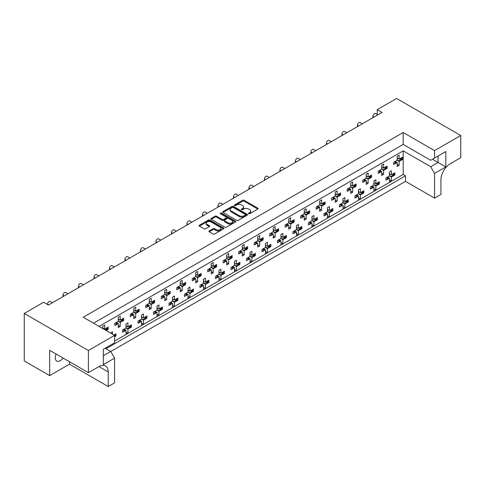 <?xml version="1.0" encoding="UTF-8"?>
<svg xmlns="http://www.w3.org/2000/svg" width="485" height="485" viewBox="0 0 485 485"><rect width="100%" height="100%" fill="white"/><g stroke="black" fill="none" stroke-linecap="round" stroke-linejoin="round"><path stroke-width="0.73" d="M248.684 213.727A0.752 0.436 0 0 0 249.745 213.727L257.826 209.065A1.073 0.618 0 0 0 258.141 208.623A1.073 0.618 0 0 0 257.826 208.186L244.137 200.281A1.073 0.618 0 0 0 242.615 200.281L234.534 204.949A0.752 0.436 0 0 0 234.316 205.252A0.752 0.436 0 0 0 234.534 205.561A0.752 0.436 0 0 0 235.601 205.561L236.644 204.961A3.443 1.988 0 0 1 241.512 204.961L242.652 205.616A3.443 1.988 0 0 1 243.664 207.022A3.443 1.988 0 0 1 242.652 208.429L241.609 209.029A0.752 0.436 0 0 0 241.391 209.338A0.752 0.436 0 0 0 241.609 209.647A0.752 0.436 0 0 0 242.676 209.647L243.719 209.041A3.443 1.988 0 0 1 248.587 209.041L249.726 209.702A3.443 1.988 0 0 1 250.733 211.102A3.443 1.988 0 0 1 249.726 212.509L248.684 213.115A0.752 0.436 0 0 0 248.459 213.424A0.752 0.436 0 0 0 248.684 213.727L248.684 213.115M63.032 358.021A7.014 4.05 -60 0 1 60.201 360.676A7.014 4.05 -60 0 1 56.69 361.028A7.014 4.05 -60 0 1 56.127 354.032M209.229 230.927A1.073 0.618 0 0 0 208.914 231.369A1.073 0.618 0 0 0 209.229 231.806L213.073 234.025A1.073 0.618 0 0 0 214.594 234.025L223.567 228.841A1.073 0.618 0 0 0 223.882 228.405A1.073 0.618 0 0 0 223.567 227.962L209.878 220.063A1.073 0.618 0 0 0 208.356 220.063L199.383 225.24A1.073 0.618 0 0 0 199.068 225.683A1.073 0.618 0 0 0 199.383 226.119L204.021 228.799A1.073 0.618 0 0 0 205.543 228.799L209.381 226.58A1.073 0.618 0 0 0 209.696 226.143A1.073 0.618 0 0 0 209.381 225.707L207.083 224.373A2.88 1.661 0 0 1 206.24 223.203A2.88 1.661 0 0 1 208.016 221.669A2.88 1.661 0 0 1 211.151 222.027L220.166 227.229A2.88 1.661 0 0 1 221.008 228.405A2.88 1.661 0 0 1 219.232 229.938A2.88 1.661 0 0 1 216.092 229.581L214.594 228.714A1.073 0.618 0 0 0 213.073 228.714L209.229 230.927L209.229 231.806M403.187 132.508L403.187 144.409L430.692 160.286L445.8 151.562L445.8 166.949L434.566 173.436L434.566 198.129L440.913 194.461L440.913 179.88A13.15 7.59 120 0 1 450.213 163.772L460.75 157.692L460.75 135.503L434.566 150.623L403.187 132.508L83.208 317.245L114.587 335.359L88.397 350.479L24.25 313.443L43.62 302.258L48.421 305.035L382.034 112.423L377.233 109.652L377.233 114.545M460.75 135.503L396.603 98.467L377.233 109.652M236.722 220.372A1.073 0.618 0 0 0 238.244 220.372L247.217 215.188A1.073 0.618 0 0 0 247.532 214.752A1.073 0.618 0 0 0 247.217 214.309L233.527 206.41A1.073 0.618 0 0 0 232.006 206.41L223.033 211.587A1.073 0.618 0 0 0 222.718 212.03A1.073 0.618 0 0 0 223.033 212.466L236.722 220.372M220.711 213.891A0.752 0.436 0 0 1 221.475 214L221.475 213.103L235.395 221.136A1.073 0.618 0 0 1 235.704 221.578A1.073 0.618 0 0 1 235.395 222.015L226.416 227.198A1.073 0.618 0 0 1 224.894 227.198L211.211 219.293L211.211 218.414A1.073 0.618 0 0 0 210.896 218.856A1.073 0.618 0 0 0 211.211 219.293M211.211 218.414L215.049 216.201A1.073 0.618 0 0 1 216.571 216.201L222.124 219.402A1.073 0.618 0 0 0 223.64 219.402L226.192 217.935A1.073 0.618 0 0 0 226.507 217.492A1.073 0.618 0 0 0 226.192 217.056L220.408 213.715A0.752 0.436 0 0 1 220.19 213.412A0.752 0.436 0 0 1 220.657 213.006A0.752 0.436 0 0 1 221.475 213.103M403.187 144.409L93.514 323.192M434.566 150.623L434.566 158.049M105.136 348.242L110.713 351.461L114.587 358.172L103.353 364.659L103.353 349.273L114.587 342.786L114.587 335.359M110.75 351.528L405.508 181.354L405.508 175.806L105.985 348.733M393.99 174.527L394.857 175.024L393.929 175.558M387.964 177.304L389.431 178.153L387.903 179.038M386.872 179.632L385.945 180.171L385.945 177.934L389.431 175.922L391.371 177.037L391.371 181.063L389.431 182.184L389.431 178.153M392.905 176.152L391.371 177.037M394.857 175.024L394.857 172.787L391.371 174.8L389.431 173.685M378.494 183.469L379.361 183.973L378.433 184.506M372.468 186.252L373.941 187.101L372.407 187.986M371.377 188.58L370.449 189.114L370.449 186.877L373.941 184.864L375.875 185.985L375.875 190.011L373.941 191.126L373.941 187.101M377.409 185.1L375.875 185.985M379.361 183.973L379.361 181.736L375.875 183.748L373.941 182.627M362.998 192.418L363.865 192.915L362.938 193.454M358.445 191.575L360.379 192.69L363.865 190.678L363.865 192.915M360.379 192.69L360.379 188.665L358.445 189.787L358.445 193.812L354.959 195.825L354.959 198.062L355.881 197.528M356.972 195.2L358.445 196.049L356.911 196.934M358.445 193.812L360.379 194.928L360.379 198.953L358.445 200.075L358.445 196.049M361.913 194.042L360.379 194.928M347.502 201.36L348.369 201.863L347.442 202.397M342.95 200.523L344.883 201.639L348.369 199.626L348.369 201.863M344.883 201.639L344.883 197.613L342.95 198.729L342.95 202.754L339.464 204.773L339.464 207.004L340.385 206.471M341.476 204.143L342.95 204.991L341.416 205.876M342.95 202.754L344.883 203.876L344.883 207.901L342.95 209.017L342.95 204.991M346.417 202.991L344.883 203.876M332.013 210.308L332.874 210.811L331.952 211.345M327.454 209.465L329.388 210.587L332.874 208.574L332.874 210.811M329.388 210.587L329.388 206.561L327.454 207.677L327.454 211.702L323.968 213.715L323.968 215.952L324.895 215.419M325.981 213.091L327.454 213.94L325.92 214.825M327.454 211.702L329.388 212.824L329.388 216.85L327.454 217.965L327.454 213.94M330.922 211.939L329.388 212.824M316.517 219.256L317.378 219.754L316.456 220.287M311.958 218.414L313.892 219.529L317.378 217.516L317.378 219.754M313.892 219.529L313.892 215.504L311.958 216.625L311.958 220.651L308.472 222.663L308.472 224.901L309.4 224.361M310.485 222.039L311.958 222.888L310.424 223.773M311.958 220.651L313.892 221.766L313.892 225.792L311.958 226.913L311.958 222.888M315.426 220.881L313.892 221.766M301.021 228.199L301.888 228.702L300.961 229.235M296.462 227.362L298.396 228.477L301.888 226.465L301.888 228.702M298.396 228.477L298.396 224.452L296.462 225.567L296.462 229.593L292.976 231.606L292.976 233.843L293.904 233.309M294.989 230.981L296.462 231.83L294.928 232.715M296.462 229.593L298.396 230.714L298.396 234.74L296.462 235.856L296.462 231.83M299.93 229.829L298.396 230.714M285.526 237.147L286.392 237.644L285.465 238.183M280.967 236.304L282.907 237.426L286.392 235.413L286.392 237.644M282.907 237.426L282.907 233.4L280.967 234.516L280.967 238.541L277.481 240.554L277.481 242.791L278.408 242.257M279.493 239.929L280.967 240.778L279.433 241.663M280.967 238.541L282.907 239.663L282.907 243.688L280.967 244.804L280.967 240.778M284.434 238.778L282.907 239.663M270.03 246.095L270.897 246.592L269.969 247.126M265.471 245.252L267.411 246.368L270.897 244.355L270.897 246.592M267.411 246.368L267.411 242.342L265.471 243.464L265.471 247.489L261.985 249.502L261.985 251.739L262.912 251.2M263.998 248.872L265.471 249.726L263.937 250.612M265.471 247.489L267.411 248.605L267.411 252.63L265.471 253.752L265.471 249.726M268.939 247.72L267.411 248.605M254.534 255.037L255.401 255.54L254.473 256.074M249.975 254.195L251.915 255.316L255.401 253.303L255.401 255.54M251.915 255.316L251.915 251.291L249.975 252.406L249.975 256.432L246.489 258.444L246.489 260.681L247.417 260.148M248.502 257.82L249.975 258.669L248.441 259.554M249.975 256.432L251.915 257.553L251.915 261.579L249.975 262.694L249.975 258.669M253.449 256.668L251.915 257.553M239.038 263.986L239.905 264.483L238.978 265.022M234.479 263.143L236.419 264.264L239.905 262.252L239.905 264.483M236.419 264.264L236.419 260.233L234.479 261.354L234.479 265.38L230.993 267.393L230.993 269.63L231.921 269.096M233.012 266.768L234.479 267.617L232.945 268.502M234.479 265.38L236.419 266.495L236.419 270.521L234.479 271.642L234.479 267.617M237.953 265.61L236.419 266.495M223.543 272.934L224.41 273.431L223.482 273.964M218.984 272.091L220.924 273.207L224.41 271.194L224.41 273.431M220.924 273.207L220.924 269.181L218.984 270.303L218.984 274.328L215.498 276.341L215.498 278.578L216.425 278.038M217.516 275.71L218.984 276.565L217.456 277.45M218.984 274.328L220.924 275.444L220.924 279.469L218.984 280.591L218.984 276.565M222.457 274.558L220.924 275.444M208.047 281.876L208.914 282.379L207.986 282.913M203.488 281.033L205.428 282.155L208.914 280.142L208.914 282.379M205.428 282.155L205.428 278.129L203.488 279.245L203.488 283.27L200.002 285.283L200.002 287.52L200.929 286.987M202.021 284.659L203.488 285.507L201.96 286.392M203.488 283.27L205.428 284.392L205.428 288.417L203.488 289.533L203.488 285.507M206.962 283.507L205.428 284.392M192.551 290.824L193.418 291.321L192.49 291.861M187.998 289.981L189.932 291.097L193.418 289.084L193.418 291.321M189.932 291.097L189.932 287.071L187.998 288.193L187.998 292.219L184.512 294.231L184.512 296.468L185.434 295.935M186.525 293.607L187.998 294.456L186.464 295.341M187.998 292.219L189.932 293.334L189.932 297.36L187.998 298.481L187.998 294.456M191.466 292.449L189.932 293.334M177.055 299.772L177.922 300.27L176.995 300.803M172.502 298.93L174.436 300.045L177.922 298.032L177.922 300.27M174.436 300.045L174.436 296.02L172.502 297.135L172.502 301.167L169.016 303.18L169.016 305.411L169.938 304.877M171.029 302.549L172.502 303.398L170.969 304.283M172.502 301.167L174.436 302.282L174.436 306.308L172.502 307.429L172.502 303.398M175.97 301.397L174.436 302.282M161.566 308.715L162.427 309.218L161.505 309.751M157.007 307.872L158.941 308.993L162.427 306.981L162.427 309.218M158.941 308.993L158.941 304.968L157.007 306.083L157.007 310.109L153.521 312.122L153.521 314.359L154.448 313.825M155.533 311.497L157.007 312.346L155.473 313.231M157.007 310.109L158.941 311.231L158.941 315.256L157.007 316.372L157.007 312.346M160.474 310.345L158.941 311.231M146.07 317.663L146.931 318.16L146.009 318.7M141.511 316.82L143.445 317.936L146.931 315.923L146.931 318.16M143.445 317.936L143.445 313.91L141.511 315.032L141.511 319.057L138.025 321.07L138.025 323.307L138.952 322.774M140.038 320.446L141.511 321.294L139.977 322.179M141.511 319.057L143.445 320.173L143.445 324.198L141.511 325.32L141.511 321.294M144.979 319.288L143.445 320.173M130.574 326.605L131.441 327.108L130.513 327.642M126.015 325.768L127.949 326.884L131.441 324.871L131.441 327.108M127.949 326.884L127.949 322.858L126.015 323.974L126.015 327.999L122.529 330.012L122.529 332.249L123.457 331.716M124.542 329.388L126.015 330.236L124.481 331.122M126.015 327.999L127.949 329.121L127.949 333.146L126.015 334.262L126.015 330.236M129.483 328.236L127.949 329.121M115.078 335.553L115.945 336.057L115.018 336.59M113.926 334.977L115.945 333.819L115.945 336.057M47.494 304.495L47.494 304.228A2.189 1.267 -60 0 1 49.04 301.543A2.189 1.267 -60 0 1 50.137 301.434L52.398 302.737M62.989 296.626L62.989 295.28A2.189 1.267 -60 0 1 64.535 292.6A2.189 1.267 -60 0 1 65.633 292.491L67.894 293.795M78.485 287.678L78.485 286.338A2.189 1.267 -60 0 1 80.031 283.652A2.189 1.267 -60 0 1 81.128 283.543L83.384 284.847M93.981 278.729L93.981 277.39A2.189 1.267 -60 0 1 95.527 274.704A2.189 1.267 -60 0 1 96.624 274.595L98.879 275.898M109.477 269.787L109.477 268.441A2.189 1.267 -60 0 1 111.023 265.762A2.189 1.267 -60 0 1 112.12 265.653L114.375 266.956M124.966 260.839L124.966 259.499A2.189 1.267 -60 0 1 126.518 256.814A2.189 1.267 -60 0 1 127.616 256.704L129.871 258.008M140.462 251.891L140.462 250.551A2.189 1.267 -60 0 1 142.014 247.865A2.189 1.267 -60 0 1 143.111 247.756L145.367 249.06M155.958 242.949L155.958 241.603A2.189 1.267 -60 0 1 157.51 238.923A2.189 1.267 -60 0 1 158.607 238.814L160.862 240.117M171.454 234L171.454 232.661A2.189 1.267 -60 0 1 173.006 229.975A2.189 1.267 -60 0 1 174.097 229.866L176.358 231.169M186.949 225.052L186.949 223.712A2.189 1.267 -60 0 1 188.501 221.027A2.189 1.267 -60 0 1 189.593 220.924L191.854 222.227M202.445 216.11L202.445 214.764A2.189 1.267 -60 0 1 203.997 212.084A2.189 1.267 -60 0 1 205.088 211.975L207.35 213.279M217.941 207.162L217.941 205.822A2.189 1.267 -60 0 1 219.487 203.136A2.189 1.267 -60 0 1 220.584 203.027L222.845 204.331M233.437 198.219L233.437 196.874A2.189 1.267 -60 0 1 234.982 194.188A2.189 1.267 -60 0 1 236.08 194.085L238.341 195.388M248.932 189.271L248.932 187.931A2.189 1.267 -60 0 1 250.478 185.246A2.189 1.267 -60 0 1 251.576 185.137L253.831 186.44M264.428 180.323L264.428 178.983A2.189 1.267 -60 0 1 265.974 176.297A2.189 1.267 -60 0 1 267.071 176.188L269.327 177.492M279.924 171.381L279.924 170.035A2.189 1.267 -60 0 1 281.47 167.355A2.189 1.267 -60 0 1 282.567 167.246L284.822 168.55M295.413 162.433L295.413 161.093A2.189 1.267 -60 0 1 296.965 158.407A2.189 1.267 -60 0 1 298.063 158.298L300.318 159.601M310.909 153.484L310.909 152.144A2.189 1.267 -60 0 1 312.461 149.459A2.189 1.267 -60 0 1 313.559 149.35L315.814 150.653M326.405 144.542L326.405 143.196A2.189 1.267 -60 0 1 327.957 140.517A2.189 1.267 -60 0 1 329.054 140.407L331.31 141.711M341.901 135.594L341.901 134.254A2.189 1.267 -60 0 1 343.453 131.568A2.189 1.267 -60 0 1 344.544 131.459L346.805 132.763M357.396 126.646L357.396 125.306A2.189 1.267 -60 0 1 358.949 122.62A2.189 1.267 -60 0 1 360.04 122.511L362.301 123.814M372.892 117.703L372.892 116.358A2.189 1.267 -60 0 1 374.444 113.678A2.189 1.267 -60 0 1 375.536 113.569L377.797 114.872M401.738 158.868L402.605 159.371L401.677 159.904M395.712 161.65L397.179 162.499L395.651 163.384M394.62 163.978L393.693 164.512L393.693 162.275L397.179 160.262L399.119 161.384L399.119 165.409L397.179 166.525L397.179 162.499M400.652 160.499L399.119 161.384M402.605 159.371L402.605 157.134L399.119 159.147L397.179 158.025M386.242 167.816L387.109 168.313L386.181 168.847M380.216 170.599L381.683 171.447L380.155 172.333M379.124 172.927L378.197 173.46L378.197 171.223L381.683 169.21L383.623 170.326L383.623 174.351L381.683 175.473L381.683 171.447M385.157 169.441L383.623 170.326M387.109 168.313L387.109 166.076L383.623 168.089L381.683 166.973M370.746 176.758L371.613 177.261L370.685 177.795M366.193 175.922L368.127 177.037L371.613 175.024L371.613 177.261M368.127 177.037L368.127 173.012L366.193 174.127L366.193 178.153L362.701 180.165L362.701 182.402L363.629 181.869M364.72 179.541L366.193 180.39L364.659 181.275M366.193 178.153L368.127 179.274L368.127 183.3L366.193 184.415L366.193 180.39M369.661 178.389L368.127 179.274M355.25 185.706L356.117 186.21L355.19 186.743M350.697 184.864L352.631 185.985L356.117 183.973L356.117 186.21M352.631 185.985L352.631 181.96L350.697 183.075L350.697 187.101L347.212 189.114L347.212 191.351L348.133 190.817M349.224 188.489L350.697 189.338L349.164 190.223M350.697 187.101L352.631 188.222L352.631 192.248L350.697 193.363L350.697 189.338M354.165 187.337L352.631 188.222M339.755 194.655L340.622 195.152L339.694 195.685M335.202 193.812L337.136 194.928L340.622 192.915L340.622 195.152M337.136 194.928L337.136 190.902L335.202 192.024L335.202 196.049L331.716 198.062L331.716 200.299L332.637 199.759M333.728 197.431L335.202 198.286L333.668 199.171M335.202 196.049L337.136 197.165L337.136 201.19L335.202 202.312L335.202 198.286M338.669 196.279L337.136 197.165M324.265 203.597L325.126 204.1L324.204 204.634M319.706 202.754L321.64 203.876L325.126 201.863L325.126 204.1M321.64 203.876L321.64 199.85L319.706 200.966L319.706 204.991L316.22 207.004L316.22 209.241L317.148 208.708M318.233 206.38L319.706 207.228L318.172 208.113M319.706 204.991L321.64 206.113L321.64 210.138L319.706 211.254L319.706 207.228M323.174 205.228L321.64 206.113M308.769 212.545L309.63 213.042L308.709 213.582M304.21 211.702L306.144 212.824L309.63 210.811L309.63 213.042M306.144 212.824L306.144 208.799L304.21 209.914L304.21 213.94L300.724 215.952L300.724 218.189L301.652 217.656M302.737 215.328L304.21 216.177L302.676 217.062M304.21 213.94L306.144 215.055L306.144 219.087L304.21 220.202L304.21 216.177M307.678 214.176L306.144 215.055M293.273 221.493L294.14 221.991L293.213 222.524M288.714 220.651L290.648 221.766L294.14 219.754L294.14 221.991M290.648 221.766L290.648 217.741L288.714 218.862L288.714 222.888L285.228 224.901L285.228 227.138L286.156 226.598M287.241 224.27L288.714 225.125L287.181 226.01M288.714 222.888L290.648 224.003L290.648 228.029L288.714 229.15L288.714 225.125M292.182 223.118L290.648 224.003M277.778 230.436L278.645 230.939L277.717 231.472M273.219 229.593L275.159 230.714L278.645 228.702L278.645 230.939M275.159 230.714L275.159 226.689L273.219 227.804L273.219 231.83L269.733 233.843L269.733 236.08L270.66 235.546M271.745 233.218L273.219 234.067L271.685 234.952M273.219 231.83L275.159 232.952L275.159 236.977L273.219 238.093L273.219 234.067M276.686 232.066L275.159 232.952M262.282 239.384L263.149 239.881L262.221 240.421M257.723 238.541L259.663 239.657L263.149 237.644L263.149 239.881M259.663 239.657L259.663 235.631L257.723 236.753L257.723 240.778L254.237 242.791L254.237 245.028L255.165 244.495M256.25 242.167L257.723 243.015L256.189 243.9M257.723 240.778L259.663 241.894L259.663 245.919L257.723 247.041L257.723 243.015M261.191 241.009L259.663 241.894M246.786 248.332L247.653 248.829L246.726 249.363M242.227 247.489L244.167 248.605L247.653 246.592L247.653 248.829M244.167 248.605L244.167 244.579L242.227 245.701L242.227 249.726L238.741 251.739L238.741 253.976L239.669 253.437M240.754 251.109L242.227 251.957L240.693 252.843M242.227 249.726L244.167 250.842L244.167 254.867L242.227 255.989L242.227 251.957M245.701 249.957L244.167 250.842M231.29 257.274L232.157 257.777L231.23 258.311M226.731 256.432L228.671 257.553L232.157 255.54L232.157 257.777M228.671 257.553L228.671 253.528L226.731 254.643L226.731 258.669L223.245 260.681L223.245 262.918L224.173 262.385M225.264 260.057L226.731 260.906L225.204 261.791M226.731 258.669L228.671 259.79L228.671 263.816L226.731 264.931L226.731 260.906M230.205 258.905L228.671 259.79M215.795 266.223L216.662 266.72L215.734 267.259M211.236 265.38L213.176 266.495L216.662 264.483L216.662 266.72M213.176 266.495L213.176 262.47L211.236 263.591L211.236 267.617L207.75 269.63L207.75 271.867L208.677 271.333M209.769 269.005L211.236 269.854L209.708 270.739M211.236 267.617L213.176 268.732L213.176 272.758L211.236 273.879L211.236 269.854M214.709 267.847L213.176 268.732M200.299 275.165L201.166 275.668L200.238 276.201M195.746 274.328L197.68 275.444L201.166 273.431L201.166 275.668M197.68 275.444L197.68 271.418L195.746 272.534L195.746 276.565L192.254 278.578L192.254 280.809L193.182 280.275M194.273 277.947L195.746 278.796L194.212 279.681M195.746 276.565L197.68 277.681L197.68 281.706L195.746 282.822L195.746 278.796M199.214 276.796L197.68 277.681M184.803 284.113L185.67 284.616L184.743 285.15M180.25 283.27L182.184 284.392L185.67 282.379L185.67 284.616M182.184 284.392L182.184 280.366L180.25 281.482L180.25 285.507L176.764 287.52L176.764 289.757L177.686 289.224M178.777 286.896L180.25 287.744L178.716 288.63M180.25 285.507L182.184 286.629L182.184 290.654L180.25 291.77L180.25 287.744M183.718 285.744L182.184 286.629M169.307 293.061L170.174 293.558L169.247 294.092M164.754 292.219L166.688 293.334L170.174 291.321L170.174 293.558M166.688 293.334L166.688 289.309L164.754 290.43L164.754 294.456L161.269 296.468L161.269 298.705L162.19 298.166M163.281 295.844L164.754 296.693L163.221 297.578M164.754 294.456L166.688 295.571L166.688 299.597L164.754 300.718L164.754 296.693M168.222 294.686L166.688 295.571M153.818 302.003L154.679 302.507L153.757 303.04M149.259 301.167L151.193 302.282L154.679 300.27L154.679 302.507M151.193 302.282L151.193 298.257L149.259 299.372L149.259 303.398L145.773 305.411L145.773 307.648L146.7 307.114M147.786 304.786L149.259 305.635L147.725 306.52M149.259 303.398L151.193 304.519L151.193 308.545L149.259 309.66L149.259 305.635M152.726 303.634L151.193 304.519M138.322 310.952L139.183 311.455L138.261 311.988M133.763 310.109L135.697 311.231L139.183 309.218L139.183 311.455M135.697 311.231L135.697 307.205L133.763 308.321L133.763 312.346L130.277 314.359L130.277 316.596L131.205 316.062M132.29 313.734L133.763 314.583L132.229 315.468M133.763 312.346L135.697 313.468L135.697 317.493L133.763 318.609L133.763 314.583M137.231 312.582L135.697 313.468M122.826 319.9L123.693 320.397L122.766 320.931M118.267 319.057L120.201 320.173L123.693 318.16L123.693 320.397M120.201 320.173L120.201 316.147L118.267 317.269L118.267 321.294L114.781 323.307L114.781 325.544L115.709 325.005M116.794 322.677L118.267 323.531L116.733 324.416M118.267 321.294L120.201 322.41L120.201 326.435L118.267 327.557L118.267 323.531M121.735 321.525L120.201 322.41M107.33 328.842L108.197 329.345L107.27 329.879M102.772 327.999L104.711 329.121L108.197 327.108L108.197 329.345M24.25 313.443L24.25 360.949L49.664 375.62L69.494 364.168L108.234 386.533L114.587 382.865L114.587 358.172M99.092 326.411L403.187 150.847L403.187 174.467L114.587 341.088M399.119 159.147L399.119 155.121L397.179 156.237L397.179 160.262M391.371 174.8L391.371 170.775L389.431 171.896L389.431 175.922M383.623 168.089L383.623 164.063L381.683 165.185L381.683 169.21M104.711 329.121L104.711 325.095L102.772 326.211L102.772 328.539M375.875 183.748L375.875 179.723L373.941 180.838L373.941 184.864M112.459 334.129L112.459 331.807L110.519 333.013M88.397 350.479L88.397 372.668L49.664 350.297L49.664 375.62M434.566 198.129L405.508 181.354M434.566 173.436L430.692 166.725L438.052 162.475L438.052 156.037L445.8 151.562M403.187 150.847L430.692 166.725M403.187 174.467L405.508 175.806M397.179 164.288L399.119 165.409M389.431 179.947L391.371 181.063M381.683 173.236L383.623 174.351M366.193 182.184L368.127 183.3M350.697 191.126L352.631 192.248M335.202 200.075L337.136 201.19M319.706 209.017L321.64 210.138M304.21 217.965L306.144 219.087M288.714 226.913L290.648 228.029M273.219 235.856L275.159 236.977M257.723 244.804L259.663 245.919M242.227 253.752L244.167 254.867M226.731 262.694L228.671 263.816M211.236 271.642L213.176 272.758M195.746 280.591L197.68 281.706M180.25 289.533L182.184 290.654M164.754 298.481L166.688 299.597M149.259 307.423L151.193 308.545M133.763 316.372L135.697 317.493M118.267 325.32L120.201 326.435M373.941 188.889L375.875 190.011M358.445 197.838L360.379 198.953M342.95 206.786L344.883 207.901M327.454 215.728L329.388 216.85M311.958 224.676L313.892 225.792M296.462 233.618L298.396 234.74M280.967 242.567L282.907 243.688M265.471 251.515L267.411 252.63M249.975 260.457L251.915 261.579M234.479 269.405L236.419 270.521M218.984 278.354L220.924 279.469M203.488 287.296L205.428 288.417M187.998 296.244L189.932 297.36M172.502 305.192L174.436 306.308M157.007 314.134L158.941 315.256M141.511 323.083L143.445 324.198M126.015 332.031L127.949 333.146M108.234 386.533L108.234 371.953A13.15 7.59 120 0 0 105.512 365.933A13.15 7.59 120 0 0 98.934 366.581L88.397 372.668M69.494 364.168L69.494 361.749M432.468 159.256L445.8 166.949M103.353 355.711L110.713 351.461M248.981 213.837L249.726 213.406A3.443 1.988 0 0 0 250.733 212L250.733 211.102M243.664 207.022L243.664 207.919A3.443 1.988 0 0 1 242.652 209.32L241.912 209.75M257.814 209.071L244.137 201.178A1.073 0.618 0 0 0 242.615 201.178L234.837 205.67M247.204 215.194L233.527 207.301A1.073 0.618 0 0 0 232.006 207.301L223.045 212.472L223.033 211.587M245.313 215.055A0.752 0.436 0 0 0 245.537 214.752A0.752 0.436 0 0 0 245.313 214.443L233.303 207.507A0.752 0.436 0 0 0 232.236 207.507L231.133 208.144A3.443 1.988 0 0 0 230.126 209.544A3.443 1.988 0 0 0 231.133 210.951L239.347 215.692A3.443 1.988 0 0 0 244.216 215.692L245.313 215.055L245.313 215.952A0.752 0.436 0 0 0 245.537 215.643L245.537 214.752M230.126 209.544L230.126 210.441A3.443 1.988 0 0 0 231.133 211.848L231.133 210.951M245.313 215.952L244.216 216.589A3.443 1.988 0 0 1 239.347 216.589L231.133 211.848M211.224 219.305L215.049 217.092L215.049 216.201M226.507 217.492L226.507 218.389A1.073 0.618 0 0 1 226.192 218.826L223.64 220.299A1.073 0.618 0 0 1 222.124 220.299L216.571 217.092A1.073 0.618 0 0 0 215.049 217.092M221.475 214L235.377 222.027M227.883 222.73A2.88 1.661 0 0 0 231.018 223.088A2.88 1.661 0 0 0 232.794 221.554A2.88 1.661 0 0 0 231.951 220.378L228.774 218.547A1.073 0.618 0 0 0 227.253 218.547L224.707 220.02A1.073 0.618 0 0 0 224.391 220.457A1.073 0.618 0 0 0 224.707 220.893L227.883 222.73L227.883 223.621A2.88 1.661 0 0 0 231.018 223.985A2.88 1.661 0 0 0 232.794 222.451L232.794 221.554M224.391 220.457L224.391 221.354A1.073 0.618 0 0 0 224.707 221.79L224.707 220.893M227.883 223.621L224.707 221.79M221.008 228.405L221.008 229.296A2.88 1.661 0 0 1 219.232 230.836A2.88 1.661 0 0 1 216.092 230.472L214.594 229.605A1.073 0.618 0 0 0 213.073 229.605L209.247 231.818M206.24 223.203L206.24 224.094A2.88 1.661 0 0 0 207.083 225.27L207.083 224.373M209.381 225.707L209.381 226.58L207.083 225.27M223.555 228.853L209.878 220.954A1.073 0.618 0 0 0 208.356 220.954L199.396 226.131L199.383 225.24M400.652 158.262A1.097 0.63 0 0 0 401.065 158.11L401.416 157.904A1.097 0.63 0 0 0 401.677 157.667M401.065 158.11L401.065 160.347L401.416 160.141L401.416 157.904M394.62 161.741A1.097 0.63 0 0 0 395.039 161.59L395.039 163.827L395.39 163.627L395.39 161.39A1.097 0.63 0 0 0 395.651 161.147M395.039 161.59L395.39 161.39M401.065 160.347A1.097 0.63 180 0 1 400.289 160.529L398.033 160.529L397.179 160.038M395.712 161.111L395.712 163.178A1.097 0.63 180 0 1 395.39 163.627M395.039 163.827A1.097 0.63 180 0 1 393.693 163.924M401.738 157.631L401.738 159.698A1.097 0.63 180 0 1 401.416 160.141M397.839 158.407L397.179 158.777M392.905 173.915A1.097 0.63 0 0 0 393.317 173.763L393.668 173.563A1.097 0.63 0 0 0 393.929 173.321M393.317 173.763L393.317 176L393.668 175.8L393.668 173.563M386.872 177.395A1.097 0.63 0 0 0 387.291 177.249L387.291 179.48L387.642 179.28L387.642 177.043A1.097 0.63 0 0 0 387.903 176.807M387.291 177.249L387.642 177.043M393.317 176A1.097 0.63 180 0 1 392.541 176.188L390.286 176.188L389.431 175.697M387.964 176.77L387.964 178.832A1.097 0.63 180 0 1 387.642 179.28M387.291 179.48A1.097 0.63 180 0 1 385.945 179.577M393.99 173.29L393.99 175.352A1.097 0.63 180 0 1 393.668 175.8M390.092 174.06L389.431 174.43M385.157 167.204A1.097 0.63 0 0 0 385.569 167.058L385.921 166.852A1.097 0.63 0 0 0 386.181 166.616M385.569 167.058L385.569 169.295L385.921 169.089L385.921 166.852M379.124 170.69A1.097 0.63 0 0 0 379.543 170.538L379.543 172.775L379.894 172.569L379.894 170.332A1.097 0.63 0 0 0 380.155 170.096M379.543 170.538L379.894 170.332M385.569 169.295A1.097 0.63 180 0 1 384.793 169.477L382.538 169.477L381.683 168.986M380.216 170.059L380.216 172.12A1.097 0.63 180 0 1 379.894 172.569M379.543 172.775A1.097 0.63 180 0 1 378.197 172.866M386.242 166.579L386.242 168.641A1.097 0.63 180 0 1 385.921 169.089M382.344 167.355L381.683 167.725M369.661 176.152A1.097 0.63 0 0 0 370.073 176L370.425 175.8A1.097 0.63 0 0 0 370.685 175.558M370.073 176L370.073 178.237L370.425 178.037L370.425 175.8M363.629 179.632A1.097 0.63 0 0 0 364.047 179.48L364.047 181.717L364.399 181.517L364.399 179.28A1.097 0.63 0 0 0 364.659 179.038M364.047 179.48L364.399 179.28M370.073 178.237A1.097 0.63 180 0 1 369.303 178.425L367.042 178.425L366.193 177.934M364.72 179.007L364.72 181.069A1.097 0.63 180 0 1 364.399 181.517M364.047 181.717A1.097 0.63 180 0 1 362.701 181.814M370.746 175.521L370.746 177.589A1.097 0.63 180 0 1 370.425 178.037M366.848 176.297L366.193 176.667M354.165 185.1A1.097 0.63 0 0 0 354.577 184.949L354.929 184.743A1.097 0.63 0 0 0 355.19 184.506M354.577 184.949L354.577 187.186L354.929 186.98L354.929 184.743M348.133 188.58A1.097 0.63 0 0 0 348.551 188.429L348.551 190.666L348.903 190.466L348.903 188.228A1.097 0.63 0 0 0 349.164 187.986M348.551 188.429L348.903 188.228M354.577 187.186A1.097 0.63 180 0 1 353.808 187.368L351.546 187.368L350.697 186.877M349.224 187.95L349.224 190.017A1.097 0.63 180 0 1 348.903 190.466M348.551 190.666A1.097 0.63 180 0 1 347.212 190.763M355.25 184.47L355.25 186.537A1.097 0.63 180 0 1 354.929 186.98M351.352 185.246L350.697 185.616M338.669 194.042A1.097 0.63 0 0 0 339.088 193.897L339.439 193.691A1.097 0.63 0 0 0 339.694 193.448M339.088 193.897L339.088 196.128L339.439 195.928L339.439 193.691M332.637 197.528A1.097 0.63 0 0 0 333.056 197.377L333.056 199.614L333.407 199.408L333.407 197.171A1.097 0.63 0 0 0 333.668 196.934M333.056 197.377L333.407 197.171M339.088 196.128A1.097 0.63 180 0 1 338.312 196.316L336.05 196.316L335.202 195.825M333.728 196.898L333.728 198.959A1.097 0.63 180 0 1 333.407 199.408M333.056 199.614A1.097 0.63 180 0 1 331.716 199.705M339.755 193.418L339.755 195.479A1.097 0.63 180 0 1 339.439 195.928M335.856 194.194L335.202 194.558M323.174 202.991A1.097 0.63 0 0 0 323.592 202.839L323.944 202.639A1.097 0.63 0 0 0 324.204 202.397M323.592 202.839L323.592 205.076L323.944 204.876L323.944 202.639M317.148 206.471A1.097 0.63 0 0 0 317.56 206.319L317.56 208.556L317.911 208.356L317.911 206.119A1.097 0.63 0 0 0 318.172 205.876M317.56 206.319L317.911 206.119M323.592 205.076A1.097 0.63 180 0 1 322.816 205.264L320.555 205.264L319.706 204.767M318.233 205.846L318.233 207.907A1.097 0.63 180 0 1 317.911 208.356M317.56 208.556A1.097 0.63 180 0 1 316.22 208.653M324.265 202.36L324.265 204.427A1.097 0.63 180 0 1 323.944 204.876M320.361 203.136L319.706 203.506M307.678 211.939A1.097 0.63 0 0 0 308.096 211.787L308.448 211.581A1.097 0.63 0 0 0 308.709 211.345M308.096 211.787L308.096 214.024L308.448 213.818L308.448 211.581M301.652 215.419A1.097 0.63 0 0 0 302.064 215.267L302.064 217.504L302.416 217.298L302.416 215.067A1.097 0.63 0 0 0 302.676 214.825M302.064 215.267L302.416 215.067M308.096 214.024A1.097 0.63 180 0 1 307.32 214.206L305.059 214.206L304.21 213.715M302.737 214.788L302.737 216.856A1.097 0.63 180 0 1 302.416 217.298M302.064 217.504A1.097 0.63 180 0 1 300.724 217.595M308.769 211.308L308.769 213.37A1.097 0.63 180 0 1 308.448 213.818M304.871 212.084L304.21 212.454M292.182 220.881A1.097 0.63 0 0 0 292.6 220.73L292.952 220.529A1.097 0.63 0 0 0 293.213 220.287M292.6 220.73L292.6 222.967L292.952 222.767L292.952 220.529M286.156 224.361A1.097 0.63 0 0 0 286.568 224.215L286.568 226.453L286.92 226.246L286.92 224.009A1.097 0.63 0 0 0 287.181 223.773M286.568 224.215L286.92 224.009M292.6 222.967A1.097 0.63 180 0 1 291.825 223.155L289.569 223.155L288.714 222.663M287.241 223.737L287.241 225.798A1.097 0.63 180 0 1 286.92 226.246M286.568 226.453A1.097 0.63 180 0 1 285.228 226.543M293.273 220.257L293.273 222.318A1.097 0.63 180 0 1 292.952 222.767M289.375 221.027L288.714 221.396M276.686 229.829A1.097 0.63 0 0 0 277.105 229.678L277.456 229.478A1.097 0.63 0 0 0 277.717 229.235M277.105 229.678L277.105 231.915L277.456 231.715L277.456 229.478M270.66 233.309A1.097 0.63 0 0 0 271.073 233.158L271.073 235.395L271.424 235.195L271.424 232.958A1.097 0.63 0 0 0 271.685 232.715M271.073 233.158L271.424 232.958M277.105 231.915A1.097 0.63 180 0 1 276.329 232.103L274.073 232.103L273.219 231.606M271.745 232.679L271.745 234.746A1.097 0.63 180 0 1 271.424 235.195M271.073 235.395A1.097 0.63 180 0 1 269.733 235.492M277.778 229.199L277.778 231.266A1.097 0.63 180 0 1 277.456 231.715M273.879 229.975L273.219 230.345M377.409 182.863A1.097 0.63 0 0 0 377.821 182.712L378.173 182.512A1.097 0.63 0 0 0 378.433 182.269M377.821 182.712L377.821 184.949L378.173 184.743L378.173 182.512M371.377 186.343A1.097 0.63 0 0 0 371.795 186.191L371.795 188.429L372.147 188.228L372.147 185.991A1.097 0.63 0 0 0 372.407 185.749M371.795 186.191L372.147 185.991M377.821 184.949A1.097 0.63 180 0 1 377.051 185.131L374.79 185.131L373.941 184.639M372.468 185.713L372.468 187.78A1.097 0.63 180 0 1 372.147 188.228M371.795 188.429A1.097 0.63 180 0 1 370.449 188.526M378.494 182.233L378.494 184.3A1.097 0.63 180 0 1 378.173 184.743M374.596 183.009L373.941 183.379M361.913 191.805A1.097 0.63 0 0 0 362.325 191.66L362.677 191.454A1.097 0.63 0 0 0 362.938 191.217M362.325 191.66L362.325 193.897L362.677 193.691L362.677 191.454M355.881 195.291A1.097 0.63 0 0 0 356.299 195.14L356.299 197.377L356.651 197.171L356.651 194.934A1.097 0.63 0 0 0 356.911 194.697M356.299 195.14L356.651 194.934M362.325 193.897A1.097 0.63 180 0 1 361.555 194.079L359.294 194.079L358.445 193.588M356.972 194.661L356.972 196.722A1.097 0.63 180 0 1 356.651 197.171M356.299 197.377A1.097 0.63 180 0 1 354.959 197.468M362.998 191.181L362.998 193.242A1.097 0.63 180 0 1 362.677 193.691M359.1 191.957L358.445 192.327M346.417 200.754A1.097 0.63 0 0 0 346.83 200.602L347.187 200.402A1.097 0.63 0 0 0 347.442 200.16M346.83 200.602L346.83 202.839L347.187 202.639L347.187 200.402M340.385 204.233A1.097 0.63 0 0 0 340.803 204.082L340.803 206.319L341.155 206.119L341.155 203.882A1.097 0.63 0 0 0 341.416 203.639M340.803 204.082L341.155 203.882M346.83 202.839A1.097 0.63 180 0 1 346.06 203.027L343.798 203.027L342.95 202.536M341.476 203.609L341.476 205.67A1.097 0.63 180 0 1 341.155 206.119M340.803 206.319A1.097 0.63 180 0 1 339.464 206.416M347.502 200.123L347.502 202.19A1.097 0.63 180 0 1 347.187 202.639M343.604 200.899L342.95 201.269M330.922 209.702A1.097 0.63 0 0 0 331.34 209.55L331.691 209.344A1.097 0.63 0 0 0 331.952 209.108M331.34 209.55L331.34 211.787L331.691 211.581L331.691 209.344M324.895 213.182A1.097 0.63 0 0 0 325.308 213.03L325.308 215.267L325.659 215.067L325.659 212.83A1.097 0.63 0 0 0 325.92 212.588M325.308 213.03L325.659 212.83M331.34 211.787A1.097 0.63 180 0 1 330.564 211.969L328.303 211.969L327.454 211.478M325.981 212.551L325.981 214.619A1.097 0.63 180 0 1 325.659 215.067M325.308 215.267A1.097 0.63 180 0 1 323.968 215.364M332.013 209.071L332.013 211.139A1.097 0.63 180 0 1 331.691 211.581M328.109 209.847L327.454 210.217M315.426 218.644A1.097 0.63 0 0 0 315.844 218.499L316.196 218.292A1.097 0.63 0 0 0 316.456 218.056M315.844 218.499L315.844 220.73L316.196 220.529L316.196 218.292M309.4 222.13A1.097 0.63 0 0 0 309.812 221.978L309.812 224.215L310.164 224.009L310.164 221.772A1.097 0.63 0 0 0 310.424 221.536M309.812 221.978L310.164 221.772M315.844 220.73A1.097 0.63 180 0 1 315.068 220.917L312.807 220.917L311.958 220.426M310.485 221.499L310.485 223.561A1.097 0.63 180 0 1 310.164 224.009M309.812 224.215A1.097 0.63 180 0 1 308.472 224.306M316.517 218.02L316.517 220.081A1.097 0.63 180 0 1 316.196 220.529M312.613 218.796L311.958 219.159M299.93 227.592A1.097 0.63 0 0 0 300.348 227.441L300.7 227.241A1.097 0.63 0 0 0 300.961 226.998M300.348 227.441L300.348 229.678L300.7 229.478L300.7 227.241M293.904 231.072A1.097 0.63 0 0 0 294.316 230.921L294.316 233.158L294.668 232.958L294.668 230.721A1.097 0.63 0 0 0 294.928 230.478M294.316 230.921L294.668 230.721M300.348 229.678A1.097 0.63 180 0 1 299.572 229.866L297.317 229.866L296.462 229.375M294.989 230.448L294.989 232.509A1.097 0.63 180 0 1 294.668 232.958M294.316 233.158A1.097 0.63 180 0 1 292.976 233.255M301.021 226.962L301.021 229.029A1.097 0.63 180 0 1 300.7 229.478M297.123 227.738L296.462 228.108M284.434 236.541A1.097 0.63 0 0 0 284.853 236.389L285.204 236.183A1.097 0.63 0 0 0 285.465 235.946M284.853 236.389L284.853 238.626L285.204 238.42L285.204 236.183M278.408 240.02A1.097 0.63 0 0 0 278.82 239.869L278.82 242.106L279.172 241.9L279.172 239.669A1.097 0.63 0 0 0 279.433 239.426M278.82 239.869L279.172 239.669M284.853 238.626A1.097 0.63 180 0 1 284.077 238.808L281.821 238.808L280.967 238.317M279.493 239.39L279.493 241.457A1.097 0.63 180 0 1 279.172 241.9M278.82 242.106A1.097 0.63 180 0 1 277.481 242.197M285.526 235.91L285.526 237.971A1.097 0.63 180 0 1 285.204 238.42M281.627 236.686L280.967 237.056M261.191 238.778A1.097 0.63 0 0 0 261.609 238.626L261.961 238.42A1.097 0.63 0 0 0 262.221 238.183M261.609 238.626L261.609 240.863L261.961 240.657L261.961 238.42M255.165 242.257A1.097 0.63 0 0 0 255.577 242.106L255.577 244.343L255.928 244.137L255.928 241.9A1.097 0.63 0 0 0 256.189 241.663M255.577 242.106L255.928 241.9M261.609 240.863A1.097 0.63 180 0 1 260.833 241.045L258.578 241.045L257.723 240.554M256.25 241.627L256.25 243.694A1.097 0.63 180 0 1 255.928 244.137M255.577 244.343A1.097 0.63 180 0 1 254.237 244.434M262.282 238.147L262.282 240.208A1.097 0.63 180 0 1 261.961 240.657M258.384 238.923L257.723 239.293M245.701 247.72A1.097 0.63 0 0 0 246.113 247.568L246.465 247.368A1.097 0.63 0 0 0 246.726 247.126M246.113 247.568L246.113 249.805L246.465 249.605L246.465 247.368M239.669 251.2A1.097 0.63 0 0 0 240.087 251.054L240.087 253.285L240.439 253.085L240.439 250.848A1.097 0.63 0 0 0 240.693 250.612M240.087 251.054L240.439 250.848M246.113 249.805A1.097 0.63 180 0 1 245.337 249.993L243.082 249.993L242.227 249.502M240.754 250.575L240.754 252.636A1.097 0.63 180 0 1 240.439 253.085M240.087 253.285A1.097 0.63 180 0 1 238.741 253.382M246.786 247.095L246.786 249.157A1.097 0.63 180 0 1 246.465 249.605M242.888 247.865L242.227 248.235M230.205 256.668A1.097 0.63 0 0 0 230.617 256.517L230.969 256.316A1.097 0.63 0 0 0 231.23 256.074M230.617 256.517L230.617 258.754L230.969 258.547L230.969 256.316M224.173 260.148A1.097 0.63 0 0 0 224.591 259.996L224.591 262.233L224.943 262.033L224.943 259.796A1.097 0.63 0 0 0 225.204 259.554M224.591 259.996L224.943 259.796M230.617 258.754A1.097 0.63 180 0 1 229.841 258.935L227.586 258.935L226.731 258.444M225.264 259.517L225.264 261.585A1.097 0.63 180 0 1 224.943 262.033M224.591 262.233A1.097 0.63 180 0 1 223.245 262.33M231.29 256.038L231.29 258.105A1.097 0.63 180 0 1 230.969 258.547M227.392 256.814L226.731 257.183M268.939 245.483A1.097 0.63 0 0 0 269.357 245.331L269.708 245.131A1.097 0.63 0 0 0 269.969 244.889M269.357 245.331L269.357 247.568L269.708 247.368L269.708 245.131M262.912 248.963A1.097 0.63 0 0 0 263.325 248.817L263.325 251.054L263.676 250.848L263.676 248.611A1.097 0.63 0 0 0 263.937 248.375M263.325 248.817L263.676 248.611M269.357 247.568A1.097 0.63 180 0 1 268.581 247.756L266.326 247.756L265.471 247.265M263.998 248.338L263.998 250.399A1.097 0.63 180 0 1 263.676 250.848M263.325 251.054A1.097 0.63 180 0 1 261.985 251.145M270.03 244.858L270.03 246.92A1.097 0.63 180 0 1 269.708 247.368M266.132 245.634L265.471 245.998M253.449 254.431A1.097 0.63 0 0 0 253.861 254.279L254.213 254.079A1.097 0.63 0 0 0 254.473 253.837M253.861 254.279L253.861 256.517L254.213 256.316L254.213 254.079M247.417 257.911A1.097 0.63 0 0 0 247.829 257.759L247.829 259.996L248.181 259.796L248.181 257.559A1.097 0.63 0 0 0 248.441 257.317M247.829 257.759L248.181 257.559M253.861 256.517A1.097 0.63 180 0 1 253.085 256.704L250.83 256.704L249.975 256.207M248.502 257.286L248.502 259.348A1.097 0.63 180 0 1 248.181 259.796M247.829 259.996A1.097 0.63 180 0 1 246.489 260.093M254.534 253.8L254.534 255.868A1.097 0.63 180 0 1 254.213 256.316M250.636 254.576L249.975 254.946M237.953 263.379A1.097 0.63 0 0 0 238.365 263.228L238.717 263.022A1.097 0.63 0 0 0 238.978 262.785M238.365 263.228L238.365 265.465L238.717 265.259L238.717 263.022M231.921 266.859A1.097 0.63 0 0 0 232.339 266.708L232.339 268.945L232.691 268.738L232.691 266.501A1.097 0.63 0 0 0 232.945 266.265M232.339 266.708L232.691 266.501M238.365 265.465A1.097 0.63 180 0 1 237.589 265.647L235.334 265.647L234.479 265.156M233.012 266.229L233.012 268.296A1.097 0.63 180 0 1 232.691 268.738M232.339 268.945A1.097 0.63 180 0 1 230.993 269.036M239.038 262.749L239.038 264.81A1.097 0.63 180 0 1 238.717 265.259M235.14 263.525L234.479 263.895M214.709 265.61A1.097 0.63 0 0 0 215.122 265.465L215.473 265.259A1.097 0.63 0 0 0 215.734 265.022M215.122 265.465L215.122 267.702L215.473 267.496L215.473 265.259M208.677 269.096A1.097 0.63 0 0 0 209.096 268.945L209.096 271.182L209.447 270.976L209.447 268.738A1.097 0.63 0 0 0 209.708 268.502M209.096 268.945L209.447 268.738M215.122 267.702A1.097 0.63 180 0 1 214.346 267.884L212.09 267.884L211.236 267.393M209.769 268.466L209.769 270.533A1.097 0.63 180 0 1 209.447 270.976M209.096 271.182A1.097 0.63 180 0 1 207.75 271.273M215.795 264.986L215.795 267.047A1.097 0.63 180 0 1 215.473 267.496M211.896 265.762L211.236 266.132M199.214 274.558A1.097 0.63 0 0 0 199.626 274.407L199.978 274.207A1.097 0.63 0 0 0 200.238 273.964M199.626 274.407L199.626 276.644L199.978 276.444L199.978 274.207M193.182 278.038A1.097 0.63 0 0 0 193.6 277.893L193.6 280.124L193.951 279.924L193.951 277.687A1.097 0.63 0 0 0 194.212 277.444M193.6 277.893L193.951 277.687M199.626 276.644A1.097 0.63 180 0 1 198.856 276.832L196.595 276.832L195.746 276.341M194.273 277.414L194.273 279.475A1.097 0.63 180 0 1 193.951 279.924M193.6 280.124A1.097 0.63 180 0 1 192.254 280.221M200.299 273.928L200.299 275.995A1.097 0.63 180 0 1 199.978 276.444M196.401 274.704L195.746 275.074M183.718 283.507A1.097 0.63 0 0 0 184.13 283.355L184.482 283.149A1.097 0.63 0 0 0 184.743 282.913M184.13 283.355L184.13 285.592L184.482 285.386L184.482 283.149M177.686 286.987A1.097 0.63 0 0 0 178.104 286.835L178.104 289.072L178.456 288.872L178.456 286.635A1.097 0.63 0 0 0 178.716 286.392M178.104 286.835L178.456 286.635M184.13 285.592A1.097 0.63 180 0 1 183.36 285.774L181.099 285.774L180.25 285.283M178.777 286.356L178.777 288.423A1.097 0.63 180 0 1 178.456 288.872M178.104 289.072A1.097 0.63 180 0 1 176.764 289.169M184.803 282.876L184.803 284.944A1.097 0.63 180 0 1 184.482 285.386M180.905 283.652L180.25 284.022M222.457 272.321A1.097 0.63 0 0 0 222.87 272.17L223.221 271.97A1.097 0.63 0 0 0 223.482 271.727M222.87 272.17L222.87 274.407L223.221 274.207L223.221 271.97M216.425 275.801A1.097 0.63 0 0 0 216.843 275.656L216.843 277.893L217.195 277.687L217.195 275.45A1.097 0.63 0 0 0 217.456 275.213M216.843 275.656L217.195 275.45M222.87 274.407A1.097 0.63 180 0 1 222.094 274.595L219.838 274.595L218.984 274.104M217.516 275.177L217.516 277.238A1.097 0.63 180 0 1 217.195 277.687M216.843 277.893A1.097 0.63 180 0 1 215.498 277.984M223.543 271.697L223.543 273.758A1.097 0.63 180 0 1 223.221 274.207M219.644 272.467L218.984 272.837M206.962 281.27A1.097 0.63 0 0 0 207.374 281.118L207.725 280.918A1.097 0.63 0 0 0 207.986 280.676M207.374 281.118L207.374 283.355L207.725 283.149L207.725 280.918M200.929 284.75A1.097 0.63 0 0 0 201.348 284.598L201.348 286.835L201.699 286.635L201.699 284.398A1.097 0.63 0 0 0 201.96 284.155M201.348 284.598L201.699 284.398M207.374 283.355A1.097 0.63 180 0 1 206.598 283.543L204.343 283.543L203.488 283.046M202.021 284.119L202.021 286.186A1.097 0.63 180 0 1 201.699 286.635M201.348 286.835A1.097 0.63 180 0 1 200.002 286.932M208.047 280.639L208.047 282.706A1.097 0.63 180 0 1 207.725 283.149M204.149 281.415L203.488 281.785M191.466 290.212A1.097 0.63 0 0 0 191.878 290.066L192.23 289.86A1.097 0.63 0 0 0 192.49 289.624M191.878 290.066L191.878 292.303L192.23 292.097L192.23 289.86M185.434 293.698A1.097 0.63 0 0 0 185.852 293.546L185.852 295.783L186.204 295.577L186.204 293.34A1.097 0.63 0 0 0 186.464 293.104M185.852 293.546L186.204 293.34M191.878 292.303A1.097 0.63 180 0 1 191.108 292.485L188.847 292.485L187.998 291.994M186.525 293.067L186.525 295.135A1.097 0.63 180 0 1 186.204 295.577M185.852 295.783A1.097 0.63 180 0 1 184.512 295.874M192.551 289.587L192.551 291.649A1.097 0.63 180 0 1 192.23 292.097M188.653 290.363L187.998 290.733M168.222 292.449A1.097 0.63 0 0 0 168.641 292.303L168.992 292.097A1.097 0.63 0 0 0 169.247 291.861M168.641 292.303L168.641 294.54L168.992 294.334L168.992 292.097M162.19 295.935A1.097 0.63 0 0 0 162.608 295.783L162.608 298.02L162.96 297.814L162.96 295.577A1.097 0.63 0 0 0 163.221 295.341M162.608 295.783L162.96 295.577M168.641 294.54A1.097 0.63 180 0 1 167.865 294.722L165.603 294.722L164.754 294.231M163.281 295.304L163.281 297.366A1.097 0.63 180 0 1 162.96 297.814M162.608 298.02A1.097 0.63 180 0 1 161.269 298.111M169.307 291.825L169.307 293.886A1.097 0.63 180 0 1 168.992 294.334M165.409 292.6L164.754 292.97M152.726 301.397A1.097 0.63 0 0 0 153.145 301.246L153.496 301.046A1.097 0.63 0 0 0 153.757 300.803M153.145 301.246L153.145 303.483L153.496 303.283L153.496 301.046M146.7 304.877A1.097 0.63 0 0 0 147.113 304.725L147.113 306.963L147.464 306.762L147.464 304.525A1.097 0.63 0 0 0 147.725 304.283M147.113 304.725L147.464 304.525M153.145 303.483A1.097 0.63 180 0 1 152.369 303.671L150.107 303.671L149.259 303.18M147.786 304.253L147.786 306.314A1.097 0.63 180 0 1 147.464 306.762M147.113 306.963A1.097 0.63 180 0 1 145.773 307.06M153.818 300.767L153.818 302.834A1.097 0.63 180 0 1 153.496 303.283M149.913 301.543L149.259 301.912M137.231 310.345A1.097 0.63 0 0 0 137.649 310.194L138.001 309.988A1.097 0.63 0 0 0 138.261 309.751M137.649 310.194L137.649 312.431L138.001 312.225L138.001 309.988M131.205 313.825A1.097 0.63 0 0 0 131.617 313.674L131.617 315.911L131.969 315.705L131.969 313.474A1.097 0.63 0 0 0 132.229 313.231M131.617 313.674L131.969 313.474M137.649 312.431A1.097 0.63 180 0 1 136.873 312.613L134.612 312.613L133.763 312.122M132.29 313.195L132.29 315.262A1.097 0.63 180 0 1 131.969 315.705M131.617 315.911A1.097 0.63 180 0 1 130.277 316.002M138.322 309.715L138.322 311.782A1.097 0.63 180 0 1 138.001 312.225M134.424 310.491L133.763 310.861M175.97 299.16A1.097 0.63 0 0 0 176.382 299.009L176.734 298.808A1.097 0.63 0 0 0 176.995 298.566M176.382 299.009L176.382 301.246L176.734 301.046L176.734 298.808M169.938 302.64A1.097 0.63 0 0 0 170.356 302.494L170.356 304.725L170.708 304.525L170.708 302.288A1.097 0.63 0 0 0 170.969 302.052M170.356 302.494L170.708 302.288M176.382 301.246A1.097 0.63 180 0 1 175.612 301.434L173.351 301.434L172.502 300.942M171.029 302.016L171.029 304.077A1.097 0.63 180 0 1 170.708 304.525M170.356 304.725A1.097 0.63 180 0 1 169.016 304.822M177.055 298.536L177.055 300.597A1.097 0.63 180 0 1 176.734 301.046M173.157 299.306L172.502 299.675M160.474 308.108A1.097 0.63 0 0 0 160.893 307.957L161.244 307.751A1.097 0.63 0 0 0 161.505 307.514M160.893 307.957L160.893 310.194L161.244 309.988L161.244 307.751M154.448 311.588A1.097 0.63 0 0 0 154.86 311.437L154.86 313.674L155.212 313.474L155.212 311.237A1.097 0.63 0 0 0 155.473 310.994M154.86 311.437L155.212 311.237M160.893 310.194A1.097 0.63 180 0 1 160.117 310.376L157.855 310.376L157.007 309.885M155.533 310.958L155.533 313.025A1.097 0.63 180 0 1 155.212 313.474M154.86 313.674A1.097 0.63 180 0 1 153.521 313.771M161.566 307.478L161.566 309.545A1.097 0.63 180 0 1 161.244 309.988M157.661 308.254L157.007 308.624M144.979 317.051A1.097 0.63 0 0 0 145.397 316.905L145.749 316.699A1.097 0.63 0 0 0 146.009 316.462M145.397 316.905L145.397 319.142L145.749 318.936L145.749 316.699M138.952 320.536A1.097 0.63 0 0 0 139.365 320.385L139.365 322.622L139.716 322.416L139.716 320.179A1.097 0.63 0 0 0 139.977 319.942M139.365 320.385L139.716 320.179M145.397 319.142A1.097 0.63 180 0 1 144.621 319.324L142.36 319.324L141.511 318.833M140.038 319.906L140.038 321.967A1.097 0.63 180 0 1 139.716 322.416M139.365 322.622A1.097 0.63 180 0 1 138.025 322.713M146.07 316.426L146.07 318.487A1.097 0.63 180 0 1 145.749 318.936M142.166 317.202L141.511 317.572M121.735 319.288A1.097 0.63 0 0 0 122.153 319.142L122.505 318.936A1.097 0.63 0 0 0 122.766 318.693M122.153 319.142L122.153 321.373L122.505 321.173L122.505 318.936M115.709 322.767A1.097 0.63 0 0 0 116.121 322.622L116.121 324.859L116.473 324.653L116.473 322.416A1.097 0.63 0 0 0 116.733 322.179M116.121 322.622L116.473 322.416M122.153 321.373A1.097 0.63 180 0 1 121.377 321.561L119.122 321.561L118.267 321.07M116.794 322.143L116.794 324.204A1.097 0.63 180 0 1 116.473 324.653M116.121 324.859A1.097 0.63 180 0 1 114.781 324.95M122.826 318.663L122.826 320.724A1.097 0.63 180 0 1 122.505 321.173M118.928 319.439L118.267 319.803M106.239 328.236A1.097 0.63 0 0 0 106.658 328.084L107.009 327.884A1.097 0.63 0 0 0 107.27 327.642M106.658 328.084L106.658 330.321L107.009 330.121L107.009 327.884M107.33 327.605L107.33 329.673A1.097 0.63 180 0 1 107.009 330.121M106.658 330.321A1.097 0.63 180 0 1 106.148 330.485M103.432 328.381L102.965 328.648M129.483 325.999A1.097 0.63 0 0 0 129.901 325.847L130.253 325.647A1.097 0.63 0 0 0 130.513 325.405M129.901 325.847L129.901 328.084L130.253 327.884L130.253 325.647M123.457 329.479A1.097 0.63 0 0 0 123.869 329.327L123.869 331.564L124.221 331.364L124.221 329.127A1.097 0.63 0 0 0 124.481 328.885M123.869 329.327L124.221 329.127M129.901 328.084A1.097 0.63 180 0 1 129.125 328.272L126.87 328.272L126.015 327.781M124.542 328.854L124.542 330.916A1.097 0.63 180 0 1 124.221 331.364M123.869 331.564A1.097 0.63 180 0 1 122.529 331.661M130.574 325.368L130.574 327.436A1.097 0.63 180 0 1 130.253 327.884M126.676 326.144L126.015 326.514M113.987 334.947A1.097 0.63 0 0 0 114.405 334.796L114.757 334.589A1.097 0.63 0 0 0 115.018 334.353M114.587 336.923L114.757 334.589M115.078 334.317L115.078 336.384A1.097 0.63 180 0 1 114.757 336.826M374.056 117.03L372.892 116.358M358.56 125.979L357.396 125.306M343.065 134.921L341.901 134.254M327.569 143.869L326.405 143.196M312.073 152.817L310.909 152.144M296.577 161.76L295.413 161.093M281.082 170.708L279.924 170.035M265.586 179.656L264.428 178.983M250.09 188.598L248.932 187.931M234.594 197.547L233.437 196.874M219.105 206.489L217.941 205.822M203.609 215.437L202.445 214.764M188.113 224.385L186.949 223.712M172.618 233.327L171.454 232.661M157.122 242.276L155.958 241.603M141.626 251.224L140.462 250.551M126.13 260.166L124.966 259.499M110.635 269.114L109.477 268.441M95.139 278.063L93.981 277.39M79.643 287.005L78.485 286.338M64.147 295.953L62.989 295.28M48.658 304.901L47.494 304.228M98.934 366.581L108.234 371.953M249.726 213.406L249.726 212.509M241.609 209.647L241.609 209.029M242.652 209.32L242.652 208.429M234.534 205.561L234.534 204.949M242.615 201.178L242.615 200.281M244.137 201.178L244.137 200.281M257.826 209.065L257.826 208.186M232.006 207.301L232.006 206.41M233.527 207.301L233.527 206.41M247.217 215.188L247.217 214.309M239.347 216.589L239.347 215.692M244.216 216.589L244.216 215.692M216.571 217.092L216.571 216.201M222.124 220.299L222.124 219.402M223.64 220.299L223.64 219.402M226.192 218.826L226.192 217.935M235.395 222.015L235.395 221.136M213.073 229.605L213.073 228.714M214.594 229.605L214.594 228.714M216.092 230.472L216.092 229.581M208.356 220.954L208.356 220.063M209.878 220.954L209.878 220.063M223.567 228.841L223.567 227.962M397.324 158.704L397.324 160.123M400.289 160.529L400.289 158.468M389.576 174.357L389.576 175.776M392.541 176.188L392.541 174.121M381.828 167.652L381.828 169.071M384.793 169.477L384.793 167.416M366.333 176.595L366.333 178.013M369.303 178.425L369.303 176.358M350.837 185.543L350.837 186.961M353.808 187.368L353.808 185.306M335.341 194.491L335.341 195.91M338.312 196.316L338.312 194.255M319.851 203.433L319.851 204.852M322.816 205.264L322.816 203.197M304.356 212.381L304.356 213.8M307.32 214.206L307.32 212.145M288.86 221.324L288.86 222.742M291.825 223.155L291.825 221.087M273.364 230.272L273.364 231.691M276.329 232.103L276.329 230.035M374.08 183.306L374.08 184.724M377.051 185.131L377.051 183.069M358.585 192.254L358.585 193.673M361.555 194.079L361.555 192.018M343.089 201.196L343.089 202.615M346.06 203.027L346.06 200.96M327.599 210.144L327.599 211.563M330.564 211.969L330.564 209.908M312.104 219.093L312.104 220.511M315.068 220.917L315.068 218.856M296.608 228.035L296.608 229.453M299.572 229.866L299.572 227.798M281.112 236.983L281.112 238.402M284.077 238.808L284.077 236.747M257.868 239.22L257.868 240.639M260.833 241.045L260.833 238.984M242.373 248.162L242.373 249.581M245.337 249.993L245.337 247.926M226.877 257.111L226.877 258.529M229.841 258.935L229.841 256.874M265.616 245.931L265.616 247.35M268.581 247.756L268.581 245.695M250.121 254.874L250.121 256.292M253.085 256.704L253.085 254.637M234.625 263.822L234.625 265.24M237.589 265.647L237.589 263.585M211.381 266.059L211.381 267.477M214.346 267.884L214.346 265.822M195.885 275.001L195.885 276.42M198.856 276.832L198.856 274.765M180.39 283.949L180.39 285.368M183.36 285.774L183.36 283.713M219.129 272.764L219.129 274.183M222.094 274.595L222.094 272.528M203.633 281.712L203.633 283.131M206.598 283.543L206.598 281.476M188.138 290.66L188.138 292.079M191.108 292.485L191.108 290.424M164.894 292.898L164.894 294.316M167.865 294.722L167.865 292.661M149.404 301.84L149.404 303.258M152.369 303.671L152.369 301.603M133.908 310.788L133.908 312.207M136.873 312.613L136.873 310.552M172.642 299.603L172.642 301.021M175.612 301.434L175.612 299.366M157.152 308.551L157.152 309.97M160.117 310.376L160.117 308.314M141.656 317.499L141.656 318.918M144.621 319.324L144.621 317.263M118.413 319.736L118.413 321.155M121.377 321.561L121.377 319.5M105.882 330.333L105.882 328.442M126.161 326.441L126.161 327.86M129.125 328.272L129.125 326.205M114.405 334.796L114.405 335.256"/></g></svg>
